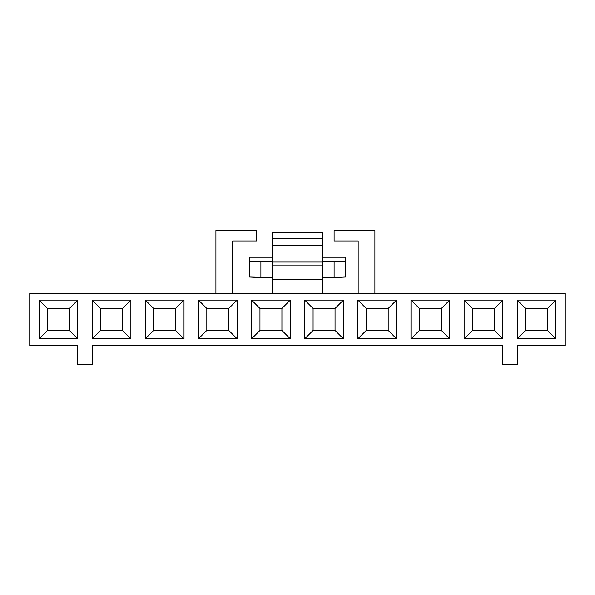 <?xml version="1.0" encoding="UTF-8"?>
<svg xmlns="http://www.w3.org/2000/svg" width="595" height="595" viewBox="0 0 595 595"><rect width="100%" height="100%" fill="white"/><g stroke="black" fill="none" stroke-linecap="round" stroke-linejoin="round"><path stroke-width="0.89" d="M92.292 345.613L502.708 345.613L502.708 364.438L517.345 364.438L517.345 345.613L565.25 345.613L565.25 293.32L29.75 293.32L29.75 345.613L77.655 345.613L77.655 364.438L92.292 364.438L92.292 345.613L92.292 364.438L77.655 364.438L77.655 345.613L29.75 345.613L29.75 293.32L565.25 293.32L565.25 345.613L517.345 345.613L517.345 364.438L502.708 364.438L502.708 345.613L92.292 345.613M517.241 300.118L555.938 300.118L555.938 338.815L517.241 338.815L517.241 300.118L525.608 308.485L547.571 308.485L555.938 300.118L517.241 300.118L517.241 338.815L555.938 338.815L555.938 300.118L547.571 308.485L547.571 330.448L525.608 330.448L525.608 308.485L547.571 308.485L547.571 330.448L555.938 338.815L547.571 330.448L525.608 330.448L517.241 338.815L525.608 330.448L525.608 308.485L517.241 300.118M464.115 300.118L502.812 300.118L502.812 338.815L464.115 338.815L464.115 300.118L472.482 308.485L494.445 308.485L494.445 330.448L472.482 330.448L472.482 308.485L494.445 308.485L502.812 300.118L464.115 300.118L464.115 338.815L472.482 330.448L472.482 308.485L464.115 300.118M410.981 300.118L449.679 300.118L449.679 338.815L410.981 338.815L410.981 300.118L419.349 308.485L441.312 308.485L441.312 330.448L419.349 330.448L419.349 308.485L441.312 308.485L449.679 300.118L410.981 300.118L410.981 338.815L419.349 330.448L419.349 308.485L410.981 300.118M357.848 300.118L396.545 300.118L396.545 338.815L357.848 338.815L357.848 300.118L366.215 308.485L388.178 308.485L388.178 330.448L366.215 330.448L366.215 308.485L388.178 308.485L396.545 300.118L357.848 300.118L357.848 338.815L366.215 330.448L366.215 308.485L357.848 300.118M304.714 300.118L343.412 300.118L343.412 338.815L304.714 338.815L304.714 300.118L313.082 308.485L335.045 308.485L335.045 330.448L313.082 330.448L313.082 308.485L335.045 308.485L343.412 300.118L304.714 300.118L304.714 338.815L313.082 330.448L313.082 308.485L304.714 300.118M251.588 300.118L290.286 300.118L290.286 338.815L251.588 338.815L251.588 300.118L259.955 308.485L281.918 308.485L281.918 330.448L259.955 330.448L259.955 308.485L281.918 308.485L290.286 300.118L251.588 300.118L251.588 338.815L259.955 330.448L259.955 308.485L251.588 300.118M198.455 300.118L237.152 300.118L237.152 338.815L198.455 338.815L198.455 300.118L206.822 308.485L228.785 308.485L228.785 330.448L206.822 330.448L206.822 308.485L228.785 308.485L237.152 300.118L198.455 300.118L198.455 338.815L206.822 330.448L206.822 308.485L198.455 300.118M145.321 300.118L184.019 300.118L184.019 338.815L145.321 338.815L145.321 300.118L153.689 308.485L175.651 308.485L175.651 330.448L153.689 330.448L153.689 308.485L175.651 308.485L184.019 300.118L145.321 300.118L145.321 338.815L153.689 330.448L153.689 308.485L145.321 300.118M92.188 300.118L130.885 300.118L130.885 338.815L92.188 338.815L92.188 300.118L100.555 308.485L122.518 308.485L122.518 330.448L100.555 330.448L100.555 308.485L122.518 308.485L130.885 300.118L92.188 300.118L92.188 338.815L100.555 330.448L100.555 308.485L92.188 300.118M39.062 300.118L77.759 300.118L77.759 338.815L39.062 338.815L39.062 300.118L47.429 308.485L69.392 308.485L69.392 330.448L47.429 330.448L47.429 308.485L69.392 308.485L77.759 300.118L39.062 300.118L39.062 338.815L47.429 330.448L47.429 308.485L39.062 300.118M251.588 338.815L290.286 338.815L281.918 330.448L259.955 330.448L251.588 338.815M290.286 338.815L290.286 300.118L281.918 308.485L281.918 330.448L290.286 338.815M215.918 230.562L215.918 293.32L215.918 230.562L256.713 230.562L215.918 230.562M232.652 293.32L232.652 241.02L256.713 241.02L256.713 230.562L256.713 241.02L232.652 241.02L232.652 293.32M374.895 293.32L374.895 230.562L334.107 230.562L334.107 241.02L358.16 241.02L358.16 293.32L358.16 241.02L334.107 241.02L334.107 230.562L374.895 230.562L374.895 293.32M322.602 261.882L322.602 293.32L322.602 279.724L272.398 279.724L272.398 293.32L272.398 265.102L322.602 265.102L322.602 261.882L272.398 261.882L272.398 279.724L322.602 279.724L322.602 265.102L272.398 265.102L272.398 261.882L322.602 261.882L322.602 245.177L322.602 261.882M322.602 261.755L345.613 261.183L345.613 257.04L322.602 257.04L345.613 257.04L345.613 276.846L334.107 277.419L334.107 261.755L322.602 261.755M272.398 257.04L249.387 257.04L249.387 261.183L272.398 261.755L260.893 261.755L260.893 277.419L272.398 277.411L249.387 276.846L249.387 257.04L272.398 257.04M272.398 238.417L272.398 245.177L322.602 245.177L272.398 245.177L272.398 261.882L272.398 238.417C272.398 230.89 272.398 230.89 272.398 238.417L272.398 232.556L322.602 232.556L322.602 238.417C322.602 230.89 322.602 230.89 322.602 238.417L322.602 245.177L322.602 238.417L272.398 238.417L322.602 238.417M322.602 277.411L334.107 277.419L322.602 277.411M345.613 261.183L334.107 261.755L334.107 277.419L345.613 276.846L345.613 261.183M260.893 261.755L249.387 261.183L249.387 276.846L260.893 277.419L260.893 261.755M39.062 338.815L77.759 338.815L69.392 330.448L47.429 330.448L39.062 338.815M77.759 338.815L77.759 300.118L69.392 308.485L69.392 330.448L77.759 338.815M92.188 338.815L130.885 338.815L122.518 330.448L100.555 330.448L92.188 338.815M130.885 338.815L130.885 300.118L122.518 308.485L122.518 330.448L130.885 338.815M145.321 338.815L184.019 338.815L175.651 330.448L153.689 330.448L145.321 338.815M184.019 338.815L184.019 300.118L175.651 308.485L175.651 330.448L184.019 338.815M198.455 338.815L237.152 338.815L228.785 330.448L206.822 330.448L198.455 338.815M237.152 338.815L237.152 300.118L228.785 308.485L228.785 330.448L237.152 338.815M304.714 338.815L343.412 338.815L335.045 330.448L313.082 330.448L304.714 338.815M343.412 338.815L343.412 300.118L335.045 308.485L335.045 330.448L343.412 338.815M357.848 338.815L396.545 338.815L388.178 330.448L366.215 330.448L357.848 338.815M396.545 338.815L396.545 300.118L388.178 308.485L388.178 330.448L396.545 338.815M410.981 338.815L449.679 338.815L441.312 330.448L419.349 330.448L410.981 338.815M449.679 338.815L449.679 300.118L441.312 308.485L441.312 330.448L449.679 338.815M464.115 338.815L502.812 338.815L494.445 330.448L472.482 330.448L464.115 338.815M502.812 338.815L502.812 300.118L494.445 308.485L494.445 330.448L502.812 338.815"/></g></svg>
